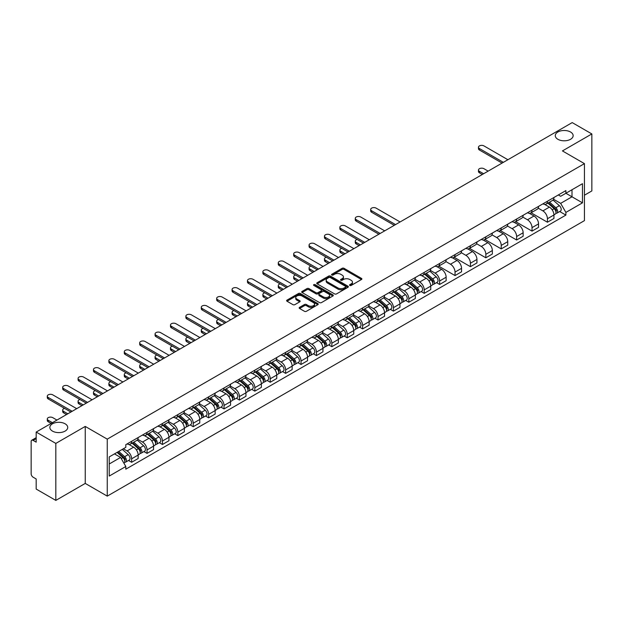 <?xml version="1.0" encoding="UTF-8"?>
<svg xmlns="http://www.w3.org/2000/svg" width="623" height="623" viewBox="0 0 623 623"><rect width="100%" height="100%" fill="white"/><g stroke="black" fill="none" stroke-linecap="round" stroke-linejoin="round"><path stroke-width="0.93" d="M349.83 285.443A0.958 0.553 0 0 0 351.185 285.443L361.48 279.501A1.371 0.794 0 0 0 361.885 278.94A1.371 0.794 0 0 0 361.48 278.38L344.036 268.311A1.371 0.794 0 0 0 342.105 268.311L331.81 274.252A0.958 0.553 0 0 0 331.529 274.642A0.958 0.553 0 0 0 331.81 275.039A0.958 0.553 0 0 0 333.165 275.039L334.496 274.268A4.384 2.531 0 0 1 340.695 274.268L342.152 275.109A4.384 2.531 0 0 1 343.437 276.9A4.384 2.531 0 0 1 342.152 278.683L340.82 279.454A0.958 0.553 0 0 0 340.54 279.852A0.958 0.553 0 0 0 340.82 280.241A0.958 0.553 0 0 0 342.175 280.241L343.507 279.47A4.384 2.531 0 0 1 349.705 279.47L351.162 280.311A4.384 2.531 0 0 1 352.447 282.102A4.384 2.531 0 0 1 351.162 283.893L349.83 284.656A0.958 0.553 0 0 0 349.55 285.054A0.958 0.553 0 0 0 349.83 285.443L349.83 284.656M65.111 423.804A8.932 5.155 0 0 0 55.369 422.682A8.932 5.155 0 0 0 49.856 427.448A8.932 5.155 0 0 0 52.472 431.1A8.932 5.155 0 0 0 62.207 432.214A8.932 5.155 0 0 0 67.728 427.448A8.932 5.155 0 0 0 65.111 423.804M570.528 131.998A8.932 5.155 0 0 0 560.793 130.885A8.932 5.155 0 0 0 555.272 135.65A8.932 5.155 0 0 0 557.889 139.295A8.932 5.155 0 0 0 567.631 140.416A8.932 5.155 0 0 0 573.144 135.65A8.932 5.155 0 0 0 570.528 131.998M299.562 307.357A1.371 0.794 0 0 0 299.165 307.918A1.371 0.794 0 0 0 299.562 308.478L304.46 311.298A1.371 0.794 0 0 0 306.399 311.298L317.831 304.702A1.371 0.794 0 0 0 318.228 304.141A1.371 0.794 0 0 0 317.831 303.58L300.387 293.511A1.371 0.794 0 0 0 298.448 293.511L287.016 300.115A1.371 0.794 0 0 0 286.619 300.675A1.371 0.794 0 0 0 287.016 301.228L292.927 304.647A1.371 0.794 0 0 0 294.866 304.647L299.756 301.82A1.371 0.794 0 0 0 300.161 301.259A1.371 0.794 0 0 0 299.756 300.699L296.828 299.009A3.668 2.118 0 0 1 295.754 297.514A3.668 2.118 0 0 1 298.02 295.559A3.668 2.118 0 0 1 302.015 296.018L313.494 302.646A3.668 2.118 0 0 1 314.568 304.141A3.668 2.118 0 0 1 312.302 306.095A3.668 2.118 0 0 1 308.307 305.636L306.399 304.53A1.371 0.794 0 0 0 304.46 304.53L299.562 307.357L299.562 308.478M107.257 439.137L85.242 426.428L55.829 443.412L36.181 432.066L572.202 122.599L591.85 133.937L562.437 150.922L584.444 163.631L107.257 439.137L107.257 496.126L584.444 220.628L584.444 163.631M334.59 293.9A1.371 0.794 0 0 0 336.529 293.9L347.961 287.304A1.371 0.794 0 0 0 348.366 286.744A1.371 0.794 0 0 0 347.961 286.183L330.525 276.114A1.371 0.794 0 0 0 328.586 276.114L317.154 282.717A1.371 0.794 0 0 0 316.749 283.278A1.371 0.794 0 0 0 317.154 283.831L334.59 293.9M314.194 285.653A0.958 0.553 0 0 1 315.168 285.786L315.168 284.649L332.9 294.881A1.371 0.794 0 0 1 333.297 295.442A1.371 0.794 0 0 1 332.9 296.003L321.46 302.599A1.371 0.794 0 0 1 319.529 302.599L302.085 292.53L302.085 291.416A1.371 0.794 0 0 0 301.68 291.977A1.371 0.794 0 0 0 302.085 292.53M302.085 291.416L306.975 288.589A1.371 0.794 0 0 1 308.915 288.589L315.986 292.67A1.371 0.794 0 0 0 317.925 292.67L321.172 290.801A1.371 0.794 0 0 0 321.577 290.24A1.371 0.794 0 0 0 321.172 289.679L313.805 285.427A0.958 0.553 0 0 1 313.525 285.038A0.958 0.553 0 0 1 314.117 284.524A0.958 0.553 0 0 1 315.168 284.649M55.829 443.412L55.829 500.401L36.181 489.063L36.181 478.97L33.128 477.202A2.796 1.612 -120 0 1 31.15 473.784L31.15 441.528A2.796 1.612 -120 0 1 31.726 440.251L36.181 437.681M584.444 195.209L591.85 190.934L591.85 133.937M55.829 500.401L85.242 483.417L107.257 496.126M36.181 432.066L36.181 442.159L33.128 440.391A2.796 1.612 -120 0 0 31.726 440.251M547.43 201.245A6.425 3.707 60 0 1 546.098 204.134L552.617 200.372A6.425 3.707 -120 0 0 553.94 197.483M538.179 208.16L542.89 210.878A6.425 3.707 60 0 1 547.43 218.743L553.94 214.982A6.425 3.707 -120 0 0 549.4 207.116L544.736 204.43M553.94 214.982L553.94 218.463L547.43 222.224L531.1 212.793M546.098 204.134A6.425 3.707 60 0 1 542.937 203.838M547.43 218.743L547.43 222.224M532.026 210.138A6.425 3.707 60 0 1 530.703 213.019L537.213 209.258A6.425 3.707 -120 0 0 538.545 206.377M515.696 221.687L532.026 231.11L538.545 227.348L538.545 223.875A6.425 3.707 -120 0 0 534.004 216.01L529.34 213.315M530.703 213.019A6.425 3.707 60 0 1 527.541 212.731M522.783 217.053L527.486 219.771A6.425 3.707 60 0 1 532.026 227.636L532.026 231.11M516.631 219.031A6.425 3.707 60 0 1 515.299 221.913L521.817 218.151A6.425 3.707 -120 0 0 523.141 215.27M500.3 230.572L516.631 240.003L523.141 236.242L523.141 232.768A6.425 3.707 -120 0 0 518.601 224.903L513.944 222.209M515.299 221.913A6.425 3.707 60 0 1 512.137 221.624M507.379 225.947L512.09 228.664A6.425 3.707 60 0 1 516.631 236.53L516.631 240.003M501.227 227.917A6.425 3.707 60 0 1 499.903 230.806L506.413 227.045A6.425 3.707 -120 0 0 507.745 224.155M484.896 239.466L501.227 248.896L507.745 245.135L507.745 241.654A6.425 3.707 -120 0 0 503.205 233.789L498.54 231.102M499.903 230.806A6.425 3.707 60 0 1 496.741 230.51M491.983 234.832L496.687 237.55A6.425 3.707 60 0 1 501.227 245.415L501.227 248.896M485.831 236.81A6.425 3.707 60 0 1 484.499 239.691L491.017 235.93A6.425 3.707 -120 0 0 492.349 233.049M469.501 248.359L485.831 257.782L492.349 254.02L492.349 250.547A6.425 3.707 -120 0 0 487.801 242.682L483.144 239.987M484.499 239.691A6.425 3.707 60 0 1 481.338 239.403M476.587 243.725L481.291 246.443A6.425 3.707 60 0 1 485.831 254.309L485.831 257.782M470.427 245.703A6.425 3.707 60 0 1 469.103 248.585L475.614 244.823A6.425 3.707 -120 0 0 476.945 241.942M454.097 257.244L470.427 266.675L476.945 262.914L476.945 259.441A6.425 3.707 -120 0 0 472.405 251.575L467.741 248.881M469.103 248.585A6.425 3.707 60 0 1 465.942 248.297M461.184 252.619L465.887 255.337A6.425 3.707 60 0 1 470.427 263.202L470.427 266.675M455.031 254.597A6.425 3.707 60 0 1 453.7 257.478L460.218 253.717A6.425 3.707 -120 0 0 461.55 250.835M438.701 266.138L455.031 275.568L461.55 271.807L461.55 268.326A6.425 3.707 -120 0 0 457.009 260.461L452.345 257.774M453.7 257.478A6.425 3.707 60 0 1 450.538 257.182M445.788 261.504L450.491 264.222A6.425 3.707 60 0 1 455.031 272.087L455.031 275.568M439.628 263.482A6.425 3.707 60 0 1 438.304 266.364L444.814 262.602A6.425 3.707 -120 0 0 446.146 259.721M436.505 282.655L439.636 284.454L446.146 280.693L446.146 277.219A6.425 3.707 -120 0 0 441.606 269.354L436.941 266.66M438.304 266.364A6.425 3.707 60 0 1 435.142 266.076M430.384 270.398L435.088 273.115A6.425 3.707 60 0 1 439.636 280.981L439.636 284.454M424.232 272.376A6.425 3.707 60 0 1 422.9 275.257L429.418 271.496A6.425 3.707 -120 0 0 430.75 268.614M421.109 291.548L424.232 293.347L430.75 289.586L430.75 286.113A6.425 3.707 -120 0 0 426.21 278.247L421.545 275.553M422.9 275.257A6.425 3.707 60 0 1 419.738 274.969M414.988 279.291L419.692 282.009A6.425 3.707 60 0 1 424.232 289.874L424.232 293.347M408.836 281.269A6.425 3.707 60 0 1 407.504 284.15L414.015 280.389A6.425 3.707 -120 0 0 415.346 277.508M405.705 300.434L408.836 302.241L415.346 298.479L415.346 294.998A6.425 3.707 -120 0 0 410.806 287.133L406.141 284.446M407.504 284.15A6.425 3.707 60 0 1 404.343 283.862M399.584 288.184L404.288 290.894A6.425 3.707 60 0 1 408.836 298.76L408.836 302.241M393.432 290.154A6.425 3.707 60 0 1 392.101 293.036L398.619 289.274A6.425 3.707 -120 0 0 399.95 286.393M390.31 309.327L393.432 311.126L399.95 307.365L399.95 303.892A6.425 3.707 -120 0 0 395.41 296.026L390.746 293.332M392.101 293.036A6.425 3.707 60 0 1 388.939 292.748M384.189 297.07L388.892 299.788A6.425 3.707 60 0 1 393.432 307.653L393.432 311.126M378.036 299.048A6.425 3.707 60 0 1 376.705 301.929L383.215 298.168A6.425 3.707 -120 0 0 384.547 295.286M374.914 318.221L378.036 320.02L384.547 316.258L384.547 312.785A6.425 3.707 -120 0 0 380.007 304.92L375.342 302.225M376.705 301.929A6.425 3.707 60 0 1 373.543 301.641M368.785 305.963L373.496 308.681A6.425 3.707 60 0 1 378.036 316.546L378.036 320.02M362.633 307.941A6.425 3.707 60 0 1 361.301 310.822L367.819 307.061A6.425 3.707 -120 0 0 369.151 304.18M359.51 327.106L362.633 328.913L369.151 325.151L369.151 321.67A6.425 3.707 -120 0 0 364.611 313.805L359.946 311.118M361.301 310.822A6.425 3.707 60 0 1 358.139 310.534M353.389 314.856L358.093 317.566A6.425 3.707 60 0 1 362.633 325.432L362.633 328.913M347.237 316.827A6.425 3.707 60 0 1 345.905 319.708L352.423 315.947A6.425 3.707 -120 0 0 353.747 313.065M344.114 335.999L347.237 337.798L353.747 334.037L353.747 330.564A6.425 3.707 -120 0 0 349.207 322.698L344.542 320.004M345.905 319.708A6.425 3.707 60 0 1 342.743 319.42M337.985 323.742L342.697 326.46A6.425 3.707 60 0 1 347.237 334.325L347.237 337.798M331.833 325.72A6.425 3.707 60 0 1 330.502 328.601L337.02 324.84A6.425 3.707 -120 0 0 338.351 321.959M328.71 344.893L331.833 346.692L338.351 342.93L338.351 339.457A6.425 3.707 -120 0 0 333.811 331.592L329.146 328.897M330.502 328.601A6.425 3.707 60 0 1 327.348 328.313M322.589 332.635L327.293 335.353A6.425 3.707 60 0 1 331.833 343.218L331.833 346.692M316.437 334.613A6.425 3.707 60 0 1 315.106 337.495L321.624 333.733A6.425 3.707 -120 0 0 322.948 330.852M313.314 353.778L316.437 355.585L322.948 351.824L322.948 348.343A6.425 3.707 -120 0 0 318.408 340.477L313.751 337.791M315.106 337.495A6.425 3.707 60 0 1 311.944 337.207M307.186 341.529L311.897 344.239A6.425 3.707 60 0 1 316.437 352.104L316.437 355.585M301.034 343.499A6.425 3.707 60 0 1 299.71 346.38L306.22 342.619A6.425 3.707 -120 0 0 307.552 339.737M297.911 362.672L301.034 364.478L307.552 360.717L307.552 357.236A6.425 3.707 -120 0 0 303.012 349.371L298.347 346.676M299.71 346.38A6.425 3.707 60 0 1 296.548 346.092M291.79 350.414L296.493 353.132A6.425 3.707 60 0 1 301.034 360.997L301.034 364.478M285.638 352.392A6.425 3.707 60 0 1 284.306 355.274L290.824 351.512A6.425 3.707 -120 0 0 292.148 348.631M282.515 371.565L285.638 373.364L292.148 369.603L292.148 366.129A6.425 3.707 -120 0 0 287.608 358.264L282.951 355.569M284.306 355.274A6.425 3.707 60 0 1 281.144 354.985M276.394 359.307L281.098 362.025A6.425 3.707 60 0 1 285.638 369.891L285.638 373.364M270.234 361.285A6.425 3.707 60 0 1 268.91 364.167L275.421 360.406A6.425 3.707 -120 0 0 276.752 357.524M267.111 380.451L270.234 382.257L276.752 378.496L276.752 375.015A6.425 3.707 -120 0 0 272.212 367.149L267.547 364.463M268.91 364.167A6.425 3.707 60 0 1 265.748 363.879M260.99 368.201L265.694 370.911A6.425 3.707 60 0 1 270.234 378.776L270.234 382.257M254.838 370.171A6.425 3.707 60 0 1 253.506 373.06L260.025 369.291A6.425 3.707 -120 0 0 261.356 366.41M251.715 389.344L254.838 391.151L261.356 387.389L261.356 383.908A6.425 3.707 -120 0 0 256.808 376.043L252.151 373.348M253.506 373.06A6.425 3.707 60 0 1 250.345 372.764M245.594 377.086L250.298 379.804A6.425 3.707 60 0 1 254.838 387.67L254.838 391.151M239.434 379.064A6.425 3.707 60 0 1 238.111 381.946L244.621 378.184A6.425 3.707 -120 0 0 245.953 375.303M236.312 398.237L239.434 400.036L245.953 396.275L245.953 392.802A6.425 3.707 -120 0 0 241.413 384.936L236.748 382.242M238.111 381.946A6.425 3.707 60 0 1 234.949 381.658M230.191 385.98L234.894 388.697A6.425 3.707 60 0 1 239.434 396.563L239.434 400.036M224.039 387.958A6.425 3.707 60 0 1 222.707 390.839L229.225 387.078A6.425 3.707 -120 0 0 230.557 384.196M220.916 407.123L224.039 408.929L230.557 405.168L230.557 401.687A6.425 3.707 -120 0 0 226.017 393.829L221.352 391.135M222.707 390.839A6.425 3.707 60 0 1 219.545 390.551M214.795 394.873L219.498 397.591A6.425 3.707 60 0 1 224.039 405.448L224.039 408.929M208.643 396.843A6.425 3.707 60 0 1 207.311 399.732L213.821 395.971A6.425 3.707 -120 0 0 215.153 393.082M205.512 416.016L208.643 417.823L215.153 414.061L215.153 410.58A6.425 3.707 -120 0 0 210.613 402.715L205.948 400.021M207.311 399.732A6.425 3.707 60 0 1 204.149 399.436M199.391 403.759L204.095 406.476A6.425 3.707 60 0 1 208.643 414.342L208.643 417.823M193.239 405.737A6.425 3.707 60 0 1 191.907 408.618L198.426 404.857A6.425 3.707 -120 0 0 199.757 401.975M190.116 424.909L193.239 426.708L199.757 422.947L199.757 419.474A6.425 3.707 -120 0 0 195.217 411.608L190.552 408.914M191.907 408.618A6.425 3.707 60 0 1 188.746 408.33M183.995 412.652L188.699 415.37A6.425 3.707 60 0 1 193.239 423.235L193.239 426.708M177.843 414.63A6.425 3.707 60 0 1 176.511 417.511L183.022 413.75A6.425 3.707 -120 0 0 184.353 410.869M174.713 433.795L177.843 435.602L184.353 431.84L184.353 428.367A6.425 3.707 -120 0 0 179.813 420.502L175.149 417.807M176.511 417.511A6.425 3.707 60 0 1 173.35 417.223M168.592 421.545L173.303 424.263A6.425 3.707 60 0 1 177.843 432.128L177.843 435.602M162.439 423.515A6.425 3.707 60 0 1 161.108 426.405L167.626 422.643A6.425 3.707 -120 0 0 168.958 419.754M159.317 442.688L162.439 444.495L168.958 440.734L168.958 437.253A6.425 3.707 -120 0 0 164.417 429.387L159.753 426.7M161.108 426.405A6.425 3.707 60 0 1 157.946 426.109M153.196 430.431L157.899 433.149A6.425 3.707 60 0 1 162.439 441.014L162.439 444.495M147.044 432.409A6.425 3.707 60 0 1 145.712 435.29L152.23 431.529A6.425 3.707 -120 0 0 153.554 428.647M143.921 451.582L147.044 453.38L153.554 449.619L153.554 446.146A6.425 3.707 -120 0 0 149.014 438.281L144.349 435.586M145.712 435.29A6.425 3.707 60 0 1 142.55 435.002M137.792 439.324L142.503 442.042A6.425 3.707 60 0 1 147.044 449.907L147.044 453.38M131.64 441.302A6.425 3.707 60 0 1 130.308 444.183L136.826 440.422A6.425 3.707 -120 0 0 138.158 437.541M128.517 460.467L131.64 462.274L138.158 458.512L138.158 455.039A6.425 3.707 -120 0 0 133.618 447.174L128.953 444.479M130.308 444.183A6.425 3.707 60 0 1 127.147 443.895M123.346 448.762L127.1 450.935A6.425 3.707 60 0 1 131.64 458.801L131.64 462.274M558.333 194.952L560.653 196.292L582.474 183.692L572.007 189.735L572.007 196.806L560.653 203.355L553.582 199.274M109.235 463.987L120.589 457.43L125.815 466.495L109.235 476.065L109.235 456.916L125.815 447.345L125.815 444.666L565.886 190.591L565.886 193.27L582.474 202.841L565.886 212.42L560.653 203.355M582.474 183.692L582.474 202.841M125.815 466.495L125.815 469.174L565.886 215.099L565.886 212.42M85.242 426.428L85.242 483.417M120.589 457.43L114.468 453.894M559.703 211.524L565.886 215.099M350.212 285.575L351.162 285.03A4.384 2.531 0 0 0 352.447 283.239L352.447 282.102M343.437 276.9L343.437 278.037A4.384 2.531 0 0 1 342.152 279.828L341.202 280.373M361.465 279.509L344.036 269.447A1.371 0.794 0 0 0 342.105 269.447L332.191 275.171M347.961 286.183L347.961 287.304L330.525 277.251A1.371 0.794 0 0 0 328.586 277.251L317.169 283.847M345.539 287.133A0.958 0.553 0 0 0 345.82 286.744A0.958 0.553 0 0 0 345.539 286.354L330.229 277.515A0.958 0.553 0 0 0 328.874 277.515L327.472 278.325A4.384 2.531 0 0 0 326.187 280.116A4.384 2.531 0 0 0 327.472 281.908L337.939 287.943A4.384 2.531 0 0 0 344.137 287.943L345.539 287.133L345.539 288.278A0.958 0.553 0 0 0 345.82 287.881L345.82 286.744M326.187 280.116L326.187 281.253A4.384 2.531 0 0 0 327.472 283.044L327.472 281.908M345.539 288.278L344.137 289.088A4.384 2.531 0 0 1 337.939 289.088L327.472 283.044M302.1 292.545L306.975 289.726L306.975 288.589M321.577 290.24L321.577 291.377A1.371 0.794 0 0 1 321.172 291.938L317.925 293.815A1.371 0.794 0 0 1 315.986 293.815L308.915 289.726A1.371 0.794 0 0 0 306.975 289.726M315.168 285.786L332.877 296.011M323.329 296.914A3.668 2.118 0 0 0 327.324 297.366A3.668 2.118 0 0 0 329.583 295.411A3.668 2.118 0 0 0 328.516 293.916L324.466 291.58A1.371 0.794 0 0 0 322.527 291.58L319.28 293.456A1.371 0.794 0 0 0 318.883 294.017A1.371 0.794 0 0 0 319.28 294.578L323.329 296.914L323.329 298.051A3.668 2.118 0 0 0 327.324 298.51A3.668 2.118 0 0 0 329.583 296.556L329.583 295.411M318.883 294.017L318.883 295.154A1.371 0.794 0 0 0 319.28 295.715L319.28 294.578M323.329 298.051L319.28 295.715M314.568 304.141L314.568 305.278A3.668 2.118 0 0 1 312.302 307.232A3.668 2.118 0 0 1 308.307 306.781L306.399 305.675A1.371 0.794 0 0 0 304.46 305.675L299.585 308.486M295.754 297.514L295.754 298.651A3.668 2.118 0 0 0 296.828 300.146L296.828 299.009M299.741 301.828L296.828 300.146M317.808 304.709L300.387 294.648A1.371 0.794 0 0 0 298.448 294.648L287.032 301.244M547.874 203.106L554.151 208.705A3.489 2.017 60 0 1 555.241 214.102L553.94 214.857M548.038 203.254L550.997 204.959M488.152 171.13L483.954 168.708A3.208 1.853 -0 0 0 480.458 168.303A3.208 1.853 -0 0 0 478.472 170.017A3.208 1.853 -0 0 0 479.414 171.325L483.612 173.747M548.505 202.74L555.49 208.97A1.674 0.966 60 0 1 556.012 211.563A1.674 0.966 60 0 1 555.864 211.625M549.548 202.14L555.825 207.739A3.489 2.017 60 0 1 556.923 213.136A3.489 2.017 60 0 1 555.872 213.245M553.053 200.038L559.384 205.683A3.489 2.017 60 0 1 560.474 211.08L556.923 213.136M482.327 174.487L479.414 172.812A3.208 1.853 180 0 1 478.472 171.496L478.472 170.017M502.068 163.094L479.414 150.011A3.208 1.853 180 0 1 478.472 148.702L478.472 147.223A3.208 1.853 -0 0 0 479.414 148.531L503.353 162.354M507.893 159.729L483.954 145.907A3.208 1.853 -0 0 0 480.458 145.509A3.208 1.853 -0 0 0 478.472 147.223M424.676 274.229L430.952 279.828A3.489 2.017 60 0 1 432.05 285.225L430.742 285.98M424.847 274.377L427.799 276.082M357.15 239.458A3.208 1.853 -0 0 0 355.274 241.14A3.208 1.853 -0 0 0 356.216 242.456L360.413 244.878M425.314 273.863L432.292 280.101A1.674 0.966 60 0 1 432.821 282.686A1.674 0.966 60 0 1 432.666 282.749M426.358 273.263L432.635 278.863A3.489 2.017 60 0 1 433.725 284.259A3.489 2.017 60 0 1 432.674 284.368M429.854 271.161L436.186 276.814A3.489 2.017 60 0 1 437.284 282.211L433.725 284.259M359.128 245.618L356.216 243.936A3.208 1.853 180 0 1 355.274 242.627L355.274 241.14M409.28 283.122L415.557 288.722A3.489 2.017 60 0 1 416.647 294.118L415.346 294.874M409.443 283.27L412.395 284.976M341.747 248.351A3.208 1.853 -0 0 0 339.878 250.033A3.208 1.853 -0 0 0 340.82 251.342L345.01 253.763M409.911 282.756L416.896 288.986A1.674 0.966 60 0 1 417.418 291.58A1.674 0.966 60 0 1 417.27 291.642M410.954 282.157L417.231 287.756A3.489 2.017 60 0 1 418.329 293.153A3.489 2.017 60 0 1 417.27 293.262M414.459 280.054L420.782 285.7A3.489 2.017 60 0 1 421.88 291.097L418.329 293.153M343.732 254.511L340.82 252.829A3.208 1.853 180 0 1 339.878 251.513L339.878 250.033M393.876 292.016L400.153 297.615A3.489 2.017 60 0 1 401.251 303.012L399.95 303.759M394.048 292.164L396.999 293.869M326.351 257.237A3.208 1.853 -0 0 0 324.482 258.927A3.208 1.853 -0 0 0 325.416 260.235L329.614 262.657M394.515 291.65L401.492 297.88A1.674 0.966 60 0 1 402.022 300.473A1.674 0.966 60 0 1 401.866 300.527M395.558 291.042L401.835 296.641A3.489 2.017 60 0 1 402.925 302.038A3.489 2.017 60 0 1 401.874 302.155M399.055 288.947L405.386 294.593A3.489 2.017 60 0 1 406.484 299.99L402.925 302.038M328.329 263.397L325.416 261.715A3.208 1.853 180 0 1 324.482 260.406L324.482 258.927M378.48 300.901L384.757 306.5A3.489 2.017 60 0 1 385.847 311.897L384.547 312.653M378.644 301.057L381.595 302.755M310.955 266.13A3.208 1.853 -0 0 0 309.078 267.812A3.208 1.853 -0 0 0 310.02 269.128L314.218 271.55M379.111 300.543L386.096 306.773A1.674 0.966 60 0 1 386.618 309.358A1.674 0.966 60 0 1 386.47 309.421M380.155 299.936L386.431 305.535A3.489 2.017 60 0 1 387.529 310.932A3.489 2.017 60 0 1 386.47 311.041M383.659 297.833L389.982 303.487A3.489 2.017 60 0 1 391.08 308.883L387.529 310.932M312.933 272.29L310.02 270.608A3.208 1.853 180 0 1 309.078 269.3L309.078 267.812M363.077 309.795L369.353 315.394A3.489 2.017 60 0 1 370.451 320.79L369.151 321.546M363.248 309.942L366.199 311.648M295.551 275.023A3.208 1.853 -0 0 0 293.682 276.705A3.208 1.853 -0 0 0 294.617 278.014L298.814 280.436M363.715 309.429L370.693 315.659A1.674 0.966 60 0 1 371.222 318.252A1.674 0.966 60 0 1 371.067 318.314M364.759 308.829L371.035 314.428A3.489 2.017 60 0 1 372.126 319.825A3.489 2.017 60 0 1 371.074 319.934M368.255 306.726L374.587 312.372A3.489 2.017 60 0 1 375.685 317.769L372.126 319.825M297.529 281.183L294.617 279.501A3.208 1.853 180 0 1 293.682 278.185L293.682 276.705M347.681 318.688L353.957 324.287A3.489 2.017 60 0 1 355.048 329.684L353.747 330.431M347.844 318.836L350.804 320.541M280.155 283.909A3.208 1.853 -0 0 0 278.279 285.599A3.208 1.853 -0 0 0 279.221 286.907L283.418 289.329M348.312 318.322L355.297 324.552A1.674 0.966 60 0 1 355.819 327.145A1.674 0.966 60 0 1 355.671 327.2M349.355 317.714L355.632 323.314A3.489 2.017 60 0 1 356.73 328.71A3.489 2.017 60 0 1 355.678 328.827M352.859 315.62L359.191 321.266A3.489 2.017 60 0 1 360.281 326.662L356.73 328.71M282.133 290.069L279.221 288.387A3.208 1.853 180 0 1 278.279 287.078L278.279 285.599M332.277 327.581L338.554 333.18A3.489 2.017 60 0 1 339.652 338.577L338.351 339.325M332.448 327.729L335.4 329.435M264.752 292.802A3.208 1.853 -0 0 0 262.883 294.484A3.208 1.853 -0 0 0 263.817 295.8L268.015 298.222M332.916 327.215L339.893 333.445A1.674 0.966 60 0 1 340.423 336.031A1.674 0.966 60 0 1 340.267 336.093M333.959 326.608L340.236 332.207A3.489 2.017 60 0 1 341.326 337.604A3.489 2.017 60 0 1 340.275 337.721M337.456 324.505L343.787 330.159A3.489 2.017 60 0 1 344.885 335.556L341.326 337.604M266.73 298.962L263.817 297.28A3.208 1.853 180 0 1 262.883 295.972L262.883 294.484M316.881 336.467L323.158 342.066A3.489 2.017 60 0 1 324.248 347.463L322.948 348.218M317.045 336.615L320.004 338.32M249.356 301.696A3.208 1.853 -0 0 0 247.479 303.378A3.208 1.853 -0 0 0 248.421 304.686L252.619 307.108M317.512 336.101L324.497 342.331A1.674 0.966 60 0 1 325.019 344.924A1.674 0.966 60 0 1 324.871 344.986M318.555 335.501L324.832 341.1A3.489 2.017 60 0 1 325.93 346.497A3.489 2.017 60 0 1 324.879 346.606M322.06 333.398L328.391 339.044A3.489 2.017 60 0 1 329.481 344.441L325.93 346.497M251.334 307.855L248.421 306.173A3.208 1.853 180 0 1 247.479 304.857L247.479 303.378M301.485 345.36L307.754 350.959A3.489 2.017 60 0 1 308.852 356.356L307.552 357.104M301.649 345.508L304.6 347.213M233.952 310.581A3.208 1.853 -0 0 0 232.083 312.271A3.208 1.853 -0 0 0 233.025 313.579L237.215 316.001M302.116 344.994L309.094 351.224A1.674 0.966 60 0 1 309.623 353.817A1.674 0.966 60 0 1 309.467 353.872M303.16 344.387L309.436 349.986A3.489 2.017 60 0 1 310.527 355.383A3.489 2.017 60 0 1 309.475 355.499M306.656 342.292L312.987 347.938A3.489 2.017 60 0 1 314.085 353.334L310.527 355.383M235.93 316.741L233.025 315.059A3.208 1.853 180 0 1 232.083 313.751L232.083 312.271M286.082 354.253L292.358 359.853A3.489 2.017 60 0 1 293.456 365.249L292.148 365.997M286.245 354.401L289.204 356.107M218.556 319.474A3.208 1.853 -0 0 0 216.679 321.156A3.208 1.853 -0 0 0 217.622 322.473L221.819 324.894M286.712 353.887L293.698 360.117A1.674 0.966 60 0 1 294.227 362.703A1.674 0.966 60 0 1 294.072 362.765M287.764 353.28L294.033 358.879A3.489 2.017 60 0 1 295.131 364.276A3.489 2.017 60 0 1 294.079 364.393M291.26 351.177L297.592 356.831A3.489 2.017 60 0 1 298.682 362.228L295.131 364.276M220.534 325.634L217.622 323.952A3.208 1.853 180 0 1 216.679 322.644L216.679 321.156M270.686 363.139L276.955 368.738A3.489 2.017 60 0 1 278.053 374.135L276.752 374.89M270.849 363.287L273.801 364.992M203.153 328.368A3.208 1.853 -0 0 0 201.284 330.05A3.208 1.853 -0 0 0 202.226 331.366L206.415 333.78M271.317 362.773L278.302 369.003A1.674 0.966 60 0 1 278.824 371.596A1.674 0.966 60 0 1 278.668 371.658M272.36 362.173L278.637 367.772A3.489 2.017 60 0 1 279.735 373.169A3.489 2.017 60 0 1 278.676 373.278M275.857 360.071L282.188 365.717A3.489 2.017 60 0 1 283.286 371.113L279.735 373.169M205.131 334.528L202.226 332.846A3.208 1.853 180 0 1 201.284 331.529L201.284 330.05M255.282 372.032L261.559 377.631A3.489 2.017 60 0 1 262.657 383.028L261.349 383.776M255.446 372.18L258.405 373.886M187.757 337.253A3.208 1.853 -0 0 0 185.88 338.943A3.208 1.853 -0 0 0 186.822 340.251L191.02 342.673M255.913 371.666L262.898 377.896A1.674 0.966 60 0 1 263.428 380.489A1.674 0.966 60 0 1 263.272 380.544M256.964 371.059L263.233 376.666A3.489 2.017 60 0 1 264.331 382.063A3.489 2.017 60 0 1 263.28 382.172M260.461 368.964L266.792 374.61A3.489 2.017 60 0 1 267.882 380.007L264.331 382.063M189.735 343.413L186.822 341.731A3.208 1.853 180 0 1 185.88 340.423L185.88 338.943M239.886 380.926L246.155 386.525A3.489 2.017 60 0 1 247.253 391.922L245.953 392.669M240.05 381.074L243.001 382.779M172.353 346.147A3.208 1.853 -0 0 0 170.484 347.836A3.208 1.853 -0 0 0 171.426 349.145L175.616 351.567M240.517 380.56L247.502 386.79A1.674 0.966 60 0 1 248.024 389.375A1.674 0.966 60 0 1 247.868 389.437M241.56 379.952L247.837 385.551A3.489 2.017 60 0 1 248.935 390.948A3.489 2.017 60 0 1 247.876 391.065M245.057 377.85L251.388 383.503A3.489 2.017 60 0 1 252.486 388.9L248.935 390.948M174.339 352.307L171.426 350.624A3.208 1.853 180 0 1 170.484 349.316L170.484 347.836M224.482 389.811L230.759 395.41A3.489 2.017 60 0 1 231.857 400.807L230.549 401.562M224.654 389.959L227.605 391.665M156.957 355.04A3.208 1.853 -0 0 0 155.08 356.722A3.208 1.853 -0 0 0 156.023 358.038L160.22 360.46M225.113 389.445L232.099 395.675A1.674 0.966 60 0 1 232.628 398.268A1.674 0.966 60 0 1 232.472 398.331M226.165 388.845L232.434 394.445A3.489 2.017 60 0 1 233.532 399.841A3.489 2.017 60 0 1 232.48 399.95M229.661 386.743L235.992 392.389A3.489 2.017 60 0 1 237.09 397.786L233.532 399.841M158.935 361.2L156.023 359.518A3.208 1.853 180 0 1 155.08 358.202L155.08 356.722M394.273 225.324L371.62 212.248A3.208 1.853 180 0 1 370.677 210.94L370.677 209.453A3.208 1.853 -0 0 0 371.62 210.769L395.558 224.584M400.098 221.967L376.16 208.144A3.208 1.853 -0 0 0 372.655 207.739A3.208 1.853 -0 0 0 370.677 209.453M378.87 234.217L356.216 221.142A3.208 1.853 180 0 1 355.274 219.826L355.274 218.346A3.208 1.853 -0 0 0 356.216 219.654L380.155 233.477M384.695 230.853L360.756 217.038A3.208 1.853 -0 0 0 357.259 216.633A3.208 1.853 -0 0 0 355.274 218.346M363.474 243.11L340.82 230.027A3.208 1.853 180 0 1 339.878 228.719L339.878 227.239A3.208 1.853 -0 0 0 340.82 228.548L364.759 242.37M369.299 239.746L345.36 225.923A3.208 1.853 -0 0 0 341.863 225.526A3.208 1.853 -0 0 0 339.878 227.239M348.07 251.996L325.416 238.921A3.208 1.853 180 0 1 324.482 237.612L324.482 236.125A3.208 1.853 -0 0 0 325.416 237.441L349.355 251.256M353.895 248.639L329.956 234.816A3.208 1.853 -0 0 0 326.46 234.412A3.208 1.853 -0 0 0 324.482 236.125M332.674 260.889L310.02 247.814A3.208 1.853 180 0 1 309.078 246.498L309.078 245.018A3.208 1.853 -0 0 0 310.02 246.326L333.959 260.149M338.499 257.525L314.56 243.71A3.208 1.853 -0 0 0 311.064 243.305A3.208 1.853 -0 0 0 309.078 245.018M317.278 269.782L294.617 256.699A3.208 1.853 180 0 1 293.682 255.391L293.682 253.911A3.208 1.853 -0 0 0 294.617 255.22L318.555 269.043M323.096 266.418L299.157 252.595A3.208 1.853 -0 0 0 295.66 252.198A3.208 1.853 -0 0 0 293.682 253.911M301.875 278.676L279.221 265.593A3.208 1.853 180 0 1 278.279 264.284L278.279 262.797A3.208 1.853 -0 0 0 279.221 264.113L303.16 277.928M307.7 275.311L283.761 261.489A3.208 1.853 -0 0 0 280.264 261.084A3.208 1.853 -0 0 0 278.279 262.797M286.479 287.561L263.817 274.486A3.208 1.853 180 0 1 262.883 273.17L262.883 271.69A3.208 1.853 -0 0 0 263.817 272.999L287.756 286.821M292.296 284.197L268.365 270.382A3.208 1.853 -0 0 0 264.861 269.977A3.208 1.853 -0 0 0 262.883 271.69M271.075 296.455L248.421 283.372A3.208 1.853 180 0 1 247.479 282.063L247.479 280.584A3.208 1.853 -0 0 0 248.421 281.892L272.36 295.715M276.9 293.09L252.961 279.268A3.208 1.853 -0 0 0 249.465 278.87A3.208 1.853 -0 0 0 247.479 280.584M255.679 305.348L233.025 292.265A3.208 1.853 180 0 1 232.083 290.957L232.083 289.469A3.208 1.853 -0 0 0 233.025 290.785L256.956 304.6M261.504 301.984L237.565 288.161A3.208 1.853 -0 0 0 234.061 287.756A3.208 1.853 -0 0 0 232.083 289.469M240.276 314.233L217.622 301.158A3.208 1.853 180 0 1 216.679 299.842L216.679 298.362A3.208 1.853 -0 0 0 217.622 299.671L241.56 313.494M246.101 310.869L222.162 297.054A3.208 1.853 -0 0 0 218.665 296.649A3.208 1.853 -0 0 0 216.679 298.362M224.88 323.127L202.226 310.044A3.208 1.853 180 0 1 201.284 308.735L201.284 307.256A3.208 1.853 -0 0 0 202.226 308.564L226.165 322.387M230.705 319.763L206.766 305.94A3.208 1.853 -0 0 0 203.262 305.543A3.208 1.853 -0 0 0 201.284 307.256M209.476 332.02L186.822 318.937A3.208 1.853 180 0 1 185.88 317.629L185.88 316.141A3.208 1.853 -0 0 0 186.822 317.457L210.761 331.272M215.301 328.656L191.362 314.833A3.208 1.853 -0 0 0 187.866 314.436A3.208 1.853 -0 0 0 185.88 316.141M194.08 340.906L171.426 327.83A3.208 1.853 180 0 1 170.484 326.514L170.484 325.035A3.208 1.853 -0 0 0 171.426 326.343L195.365 340.166M199.905 337.541L175.966 323.726A3.208 1.853 -0 0 0 172.462 323.321A3.208 1.853 -0 0 0 170.484 325.035M178.676 349.799L156.023 336.716A3.208 1.853 180 0 1 155.08 335.408L155.08 333.928A3.208 1.853 -0 0 0 156.023 335.236L179.961 349.059M184.501 346.435L160.563 332.612A3.208 1.853 -0 0 0 157.066 332.215A3.208 1.853 -0 0 0 155.08 333.928M209.087 398.704L215.363 404.304A3.489 2.017 60 0 1 216.454 409.7L215.153 410.456M209.25 398.852L212.202 400.558M141.553 363.933A3.208 1.853 -0 0 0 139.684 365.615A3.208 1.853 -0 0 0 140.627 366.924L144.816 369.346M209.717 398.338L216.703 404.568A1.674 0.966 60 0 1 217.225 407.162A1.674 0.966 60 0 1 217.077 407.224M210.761 397.739L217.038 403.338A3.489 2.017 60 0 1 218.136 408.735A3.489 2.017 60 0 1 217.077 408.844M214.265 395.636L220.589 401.282A3.489 2.017 60 0 1 221.687 406.679L218.136 408.735M143.539 370.085L140.627 368.403A3.208 1.853 180 0 1 139.684 367.095L139.684 365.615M163.281 358.692L140.627 345.609A3.208 1.853 180 0 1 139.684 344.301L139.684 342.814A3.208 1.853 -0 0 0 140.627 344.13L164.565 357.952M169.106 355.328L145.167 341.505A3.208 1.853 -0 0 0 141.67 341.108A3.208 1.853 -0 0 0 139.684 342.814M193.683 407.598L199.96 413.197A3.489 2.017 60 0 1 201.058 418.594L199.757 419.341M193.854 407.746L196.806 409.451M126.158 372.819A3.208 1.853 -0 0 0 124.288 374.509A3.208 1.853 -0 0 0 125.223 375.817L129.42 378.239M194.321 407.232L201.299 413.462A1.674 0.966 60 0 1 201.829 416.047A1.674 0.966 60 0 1 201.673 416.109M195.365 406.624L201.642 412.224A3.489 2.017 60 0 1 202.732 417.62A3.489 2.017 60 0 1 201.681 417.737M198.862 404.522L205.193 410.175A3.489 2.017 60 0 1 206.291 415.572L202.732 417.62M128.136 378.979L125.223 377.297A3.208 1.853 180 0 1 124.288 375.988L124.288 374.509M147.877 367.578L125.223 354.503A3.208 1.853 180 0 1 124.288 353.186L124.288 351.707A3.208 1.853 -0 0 0 125.223 353.015L149.162 366.838M153.702 364.221L129.763 350.399A3.208 1.853 -0 0 0 126.267 349.994A3.208 1.853 -0 0 0 124.288 351.707M178.287 416.483L184.564 422.083A3.489 2.017 60 0 1 185.654 427.479L184.353 428.235M178.451 416.631L181.402 418.337M110.754 381.712A3.208 1.853 -0 0 0 108.885 383.394A3.208 1.853 -0 0 0 109.827 384.71L114.017 387.132M178.918 416.117L185.903 422.347A1.674 0.966 60 0 1 186.425 424.941A1.674 0.966 60 0 1 186.277 425.003M179.961 415.518L186.238 421.117A3.489 2.017 60 0 1 187.336 426.514A3.489 2.017 60 0 1 186.277 426.623M183.466 413.415L189.789 419.061A3.489 2.017 60 0 1 190.887 424.458L187.336 426.514M112.74 387.872L109.827 386.19A3.208 1.853 180 0 1 108.885 384.882L108.885 383.394M132.481 376.471L109.827 363.388A3.208 1.853 180 0 1 108.885 362.08L108.885 360.6A3.208 1.853 -0 0 0 109.827 361.908L133.766 375.731M138.306 373.107L114.367 359.292A3.208 1.853 -0 0 0 110.871 358.887A3.208 1.853 -0 0 0 108.885 360.6M162.883 425.377L169.16 430.976A3.489 2.017 60 0 1 170.258 436.373L168.958 437.128M163.055 425.525L166.006 427.23M95.358 390.605A3.208 1.853 -0 0 0 93.489 392.288A3.208 1.853 -0 0 0 94.423 393.596L98.621 396.018M163.522 425.011L170.5 431.241A1.674 0.966 60 0 1 171.029 433.834A1.674 0.966 60 0 1 170.873 433.896M164.565 424.411L170.842 430.01A3.489 2.017 60 0 1 171.932 435.407A3.489 2.017 60 0 1 170.881 435.516M168.062 422.308L174.393 427.954A3.489 2.017 60 0 1 175.491 433.351L171.932 435.407M97.336 396.758L94.423 395.083A3.208 1.853 180 0 1 93.489 393.767L93.489 392.288M117.077 385.364L94.423 372.281A3.208 1.853 180 0 1 93.489 370.973L93.489 369.494A3.208 1.853 -0 0 0 94.423 370.802L118.362 384.625M122.902 382L98.964 368.177A3.208 1.853 -0 0 0 95.467 367.78A3.208 1.853 -0 0 0 93.489 369.494M147.487 434.27L153.764 439.869A3.489 2.017 60 0 1 154.854 445.266L153.554 446.013M147.651 434.418L150.61 436.123M79.962 399.491A3.208 1.853 -0 0 0 78.085 401.181A3.208 1.853 -0 0 0 79.028 402.489L83.225 404.911M148.118 433.904L155.104 440.134A1.674 0.966 60 0 1 155.625 442.719A1.674 0.966 60 0 1 155.477 442.782M149.162 433.297L155.439 438.896A3.489 2.017 60 0 1 156.537 444.292A3.489 2.017 60 0 1 155.477 444.409M152.666 431.194L158.99 436.848A3.489 2.017 60 0 1 160.088 442.244L156.537 444.292M81.94 405.651L79.028 403.969A3.208 1.853 180 0 1 78.085 402.66L78.085 401.181M101.681 394.25L79.028 381.175A3.208 1.853 180 0 1 78.085 379.859L78.085 378.379A3.208 1.853 -0 0 0 79.028 379.695L102.966 393.51M107.506 390.894L83.568 377.071A3.208 1.853 -0 0 0 80.071 376.666A3.208 1.853 -0 0 0 78.085 378.379M132.084 443.155L138.361 448.755A3.489 2.017 60 0 1 139.459 454.151L138.158 454.907M132.255 443.303L135.207 445.009M64.558 408.384A3.208 1.853 -0 0 0 62.689 410.066A3.208 1.853 -0 0 0 63.624 411.382L67.821 413.804M132.722 442.789L139.7 449.019A1.674 0.966 60 0 1 140.23 451.613A1.674 0.966 60 0 1 140.074 451.675M133.766 442.19L140.043 447.789A3.489 2.017 60 0 1 141.133 453.186A3.489 2.017 60 0 1 140.082 453.295M137.262 440.087L143.594 445.733A3.489 2.017 60 0 1 144.692 451.13L141.133 453.186M66.536 414.544L63.624 412.862A3.208 1.853 180 0 1 62.689 411.554L62.689 410.066M86.285 403.143L63.624 390.06A3.208 1.853 180 0 1 62.689 388.752L62.689 387.272A3.208 1.853 -0 0 0 63.624 388.581L87.563 402.403M92.103 399.779L68.172 385.964A3.208 1.853 -0 0 0 64.667 385.559A3.208 1.853 -0 0 0 62.689 387.272M117.069 452.391L122.965 457.648A3.489 2.017 60 0 1 124.055 463.045L123.884 463.146M117.132 452.36L119.811 453.902M56.966 420.073L52.768 417.651A3.208 1.853 -0 0 0 49.272 417.246A3.208 1.853 -0 0 0 47.286 418.96A3.208 1.853 -0 0 0 48.228 420.268L52.425 422.69M117.7 452.025L124.304 457.913A1.674 0.966 60 0 1 124.826 460.506A1.674 0.966 60 0 1 124.678 460.568M118.752 451.426L124.639 456.682A3.489 2.017 60 0 1 125.737 462.079A3.489 2.017 60 0 1 124.686 462.188M122.303 449.37L128.198 454.626A3.489 2.017 60 0 1 129.288 460.023L125.737 462.079M51.141 423.43L48.228 421.755A3.208 1.853 180 0 1 47.286 420.439L47.286 418.96M70.882 412.037L48.228 398.954A3.208 1.853 180 0 1 47.286 397.645L47.286 396.166A3.208 1.853 -0 0 0 48.228 397.474L72.167 411.297M76.707 408.672L52.768 394.85A3.208 1.853 -0 0 0 49.272 394.452A3.208 1.853 -0 0 0 47.286 396.166M147.044 449.907L153.554 446.146M162.439 441.014L168.958 437.253M177.843 432.128L184.353 428.367M193.239 423.235L199.757 419.474M208.643 414.342L215.153 410.58M224.039 405.448L230.557 401.687M239.434 396.563L245.953 392.802M254.838 387.67L261.356 383.908M270.234 378.776L276.752 375.015M285.638 369.891L292.148 366.129M301.034 360.997L307.552 357.236M316.437 352.104L322.948 348.343M331.833 343.218L338.351 339.457M347.237 334.325L353.747 330.564M362.633 325.432L369.151 321.67M378.036 316.546L384.547 312.785M393.432 307.653L399.95 303.892M408.836 298.76L415.346 294.998M424.232 289.874L430.75 286.113M439.636 280.981L446.146 277.219M455.031 272.087L461.55 268.326M470.427 263.202L476.945 259.441M485.831 254.309L492.349 250.547M501.227 245.415L507.745 241.654M516.631 236.53L523.141 232.768M532.026 227.636L538.545 223.875M131.64 458.801L138.158 455.039M127.1 450.935L133.618 447.174M142.503 442.042L149.014 438.281M157.899 433.149L164.417 429.387M173.303 424.263L179.813 420.502M188.699 415.37L195.217 411.608M204.095 406.476L210.613 402.715M219.498 397.591L226.017 393.829M234.894 388.697L241.413 384.936M250.298 379.804L256.808 376.043M265.694 370.911L272.212 367.149M281.098 362.025L287.608 358.264M296.493 353.132L303.012 349.371M311.897 344.239L318.408 340.477M327.293 335.353L333.811 331.592M342.697 326.46L349.207 322.698M358.093 317.566L364.611 313.805M373.496 308.681L380.007 304.92M388.892 299.788L395.41 296.026M404.288 290.894L410.806 287.133M419.692 282.009L426.21 278.247M435.088 273.115L441.606 269.354M450.491 264.222L457.009 260.461M465.887 255.337L472.405 251.575M481.291 246.443L487.801 242.682M496.687 237.55L503.205 233.789M512.09 228.664L518.601 224.903M527.486 219.771L534.004 216.01M542.89 210.878L549.4 207.116M36.181 438.623L33.128 440.391M351.162 285.03L351.162 283.893M340.82 280.241L340.82 279.454M342.152 279.828L342.152 278.683M331.81 275.039L331.81 274.252M342.105 269.447L342.105 268.311M344.036 269.447L344.036 268.311M361.48 279.501L361.48 278.38M317.154 283.831L317.154 282.717M328.586 277.251L328.586 276.114M330.525 277.251L330.525 276.114M337.939 289.088L337.939 287.943M344.137 289.088L344.137 287.943M308.915 289.726L308.915 288.589M315.986 293.815L315.986 292.67M317.925 293.815L317.925 292.67M321.172 291.938L321.172 290.801M332.9 296.003L332.9 294.881M304.46 305.675L304.46 304.53M306.399 305.675L306.399 304.53M308.307 306.781L308.307 305.636M299.756 301.82L299.756 300.699M287.016 301.228L287.016 300.115M298.448 294.648L298.448 293.511M300.387 294.648L300.387 293.511M317.831 304.702L317.831 303.58M554.151 208.705L552.188 209.834M556.362 210.792L555.732 211.158M559.384 205.683L555.825 207.739M479.414 172.812L479.414 171.325M479.414 148.531L479.414 150.011M430.952 279.828L428.998 280.965M433.164 281.923L432.533 282.281M436.186 276.814L432.635 278.863M356.216 243.936L356.216 242.456M415.557 288.722L413.594 289.851M417.768 290.809L417.137 291.175M420.782 285.7L417.231 287.756M340.82 252.829L340.82 251.342M400.153 297.615L398.198 298.744M402.365 299.702L401.742 300.068M405.386 294.593L401.835 296.641M325.416 261.715L325.416 260.235M384.757 306.5L382.795 307.637M386.969 308.595L386.338 308.953M389.982 303.487L386.431 305.535M310.02 270.608L310.02 269.128M369.353 315.394L367.399 316.523M371.565 317.481L370.942 317.847M374.587 312.372L371.035 314.428M294.617 279.501L294.617 278.014M353.957 324.287L351.995 325.416M356.169 326.374L355.538 326.74M359.191 321.266L355.632 323.314M279.221 288.387L279.221 286.907M338.554 333.18L336.599 334.31M340.765 335.267L340.142 335.626M343.787 330.159L340.236 332.207M263.817 297.28L263.817 295.8M323.158 342.066L321.203 343.195M325.37 344.153L324.739 344.519M328.391 339.044L324.832 341.1M248.421 306.173L248.421 304.686M307.754 350.959L305.8 352.088M309.974 353.046L309.343 353.412M312.987 347.938L309.436 349.986M233.025 315.059L233.025 313.579M292.358 359.853L290.404 360.982M294.57 361.94L293.939 362.298M297.592 356.831L294.033 358.879M217.622 323.952L217.622 322.473M276.955 368.738L275 369.867M279.174 370.833L278.543 371.191M282.188 365.717L278.637 367.772M202.226 332.846L202.226 331.366M261.559 377.631L259.604 378.761M263.77 379.719L263.14 380.085M266.792 374.61L263.233 376.666M186.822 341.731L186.822 340.251M246.155 386.525L244.2 387.654M248.375 388.612L247.744 388.978M251.388 383.503L247.837 385.551M171.426 350.624L171.426 349.145M230.759 395.41L228.805 396.54M232.971 397.505L232.34 397.863M235.992 392.389L232.434 394.445M156.023 359.518L156.023 358.038M371.62 210.769L371.62 212.248M356.216 219.654L356.216 221.142M340.82 228.548L340.82 230.027M325.416 237.441L325.416 238.921M310.02 246.326L310.02 247.814M294.617 255.22L294.617 256.699M279.221 264.113L279.221 265.593M263.817 272.999L263.817 274.486M248.421 281.892L248.421 283.372M233.025 290.785L233.025 292.265M217.622 299.671L217.622 301.158M202.226 308.564L202.226 310.044M186.822 317.457L186.822 318.937M171.426 326.343L171.426 327.83M156.023 335.236L156.023 336.716M215.363 404.304L213.401 405.433M217.575 406.391L216.944 406.757M220.589 401.282L217.038 403.338M140.627 368.403L140.627 366.924M140.627 344.13L140.627 345.609M199.96 413.197L198.005 414.326M202.171 415.284L201.548 415.65M205.193 410.175L201.642 412.224M125.223 377.297L125.223 375.817M125.223 353.015L125.223 354.503M184.564 422.083L182.601 423.212M186.775 424.177L186.145 424.536M189.789 419.061L186.238 421.117M109.827 386.19L109.827 384.71M109.827 361.908L109.827 363.388M169.16 430.976L167.205 432.105M171.372 433.063L170.749 433.429M174.393 427.954L170.842 430.01M94.423 395.083L94.423 393.596M94.423 370.802L94.423 372.281M153.764 439.869L151.802 440.998M155.976 441.956L155.345 442.322M158.99 436.848L155.439 438.896M79.028 403.969L79.028 402.489M79.028 379.695L79.028 381.175M138.361 448.755L136.406 449.884M140.572 450.85L139.949 451.208M143.594 445.733L140.043 447.789M63.624 412.862L63.624 411.382M63.624 388.581L63.624 390.06M122.965 457.648L121.275 458.621M125.176 459.735L124.545 460.101M128.198 454.626L124.639 456.682M48.228 421.755L48.228 420.268M48.228 397.474L48.228 398.954"/></g></svg>
